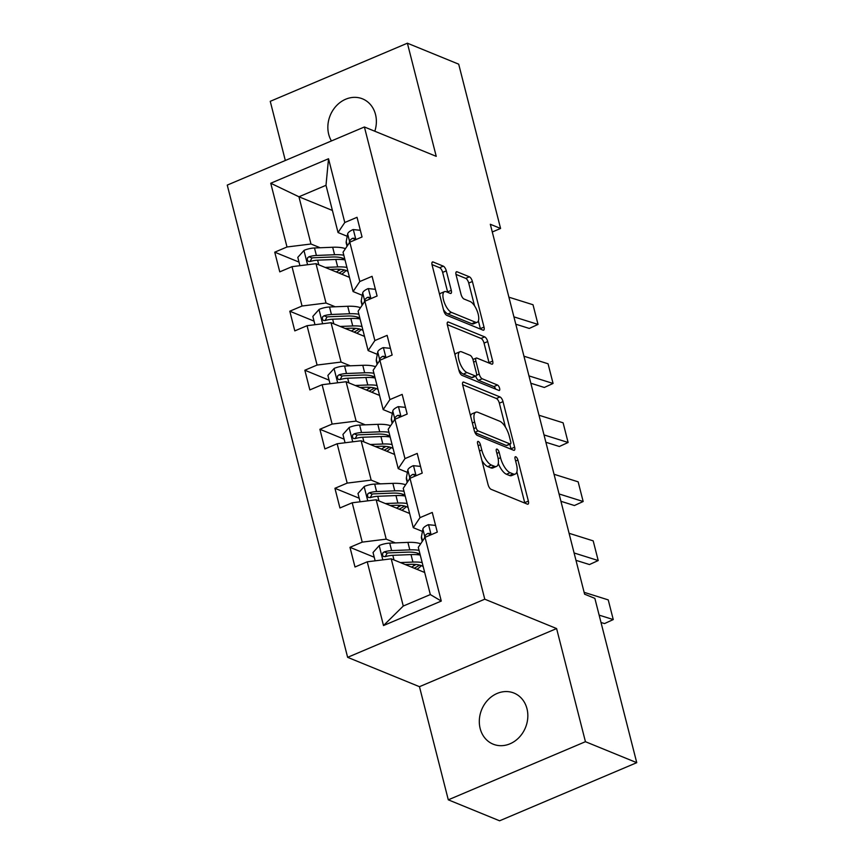 <?xml version="1.0" encoding="UTF-8"?>
<svg xmlns="http://www.w3.org/2000/svg" width="864" height="864" viewBox="0 0 864 864"><rect width="100%" height="100%" fill="white"/><g stroke="black" fill="none" stroke-linecap="round" stroke-linejoin="round"><path stroke-width="1.3" d="M478.332 441.461A2.959 1.156 67 0 0 477.868 441.439A2.959 1.156 67 0 0 477.608 443.588L488.074 484.628A4.234 1.642 67 0 0 491.076 489.316L527.332 504.133A4.234 1.642 67 0 0 528.001 504.166A4.234 1.642 67 0 0 528.368 501.098L517.903 460.058A2.959 1.156 67 0 0 515.808 456.775A2.959 1.156 67 0 0 515.333 456.754A2.959 1.156 67 0 0 515.084 458.903L516.434 464.216A13.543 5.27 67 0 1 515.279 474.055A13.543 5.27 67 0 1 513.14 473.936L510.116 472.705A13.543 5.27 67 0 1 500.526 457.715L499.165 452.401A2.959 1.156 67 0 0 497.07 449.118A2.959 1.156 67 0 0 496.606 449.096A2.959 1.156 67 0 0 496.346 451.246L497.707 456.559A13.543 5.27 67 0 1 496.541 466.387A13.543 5.27 67 0 1 494.402 466.279L491.389 465.048A13.543 5.27 67 0 1 481.788 450.047L480.438 444.744A2.959 1.156 67 0 0 478.332 441.461M374.803 131.231A27.594 23.674 -67.8 0 0 375.516 114.491A27.594 23.674 -67.8 0 0 362.556 98.863A27.594 23.674 -67.8 0 0 336.539 105.635A27.594 23.674 -67.8 0 0 328.709 134.33A27.594 23.674 -67.8 0 0 331.42 140.951M480.168 728.546A27.594 23.674 -67.8 0 0 493.128 744.163A27.594 23.674 -67.8 0 0 519.156 737.392A27.594 23.674 -67.8 0 0 526.975 708.696A27.594 23.674 -67.8 0 0 514.015 693.079A27.594 23.674 -67.8 0 0 487.998 699.851A27.594 23.674 -67.8 0 0 480.168 728.546M446.299 270.842A4.234 1.642 67 0 0 443.308 266.155L433.134 261.997A4.234 1.642 67 0 0 432.464 261.965A4.234 1.642 67 0 0 432.097 265.032L443.718 310.619A4.234 1.642 67 0 0 446.72 315.306L482.976 330.124A4.234 1.642 67 0 0 483.646 330.156A4.234 1.642 67 0 0 484.013 327.089L472.392 281.502A4.234 1.642 67 0 0 469.39 276.815L457.099 271.793A4.234 1.642 67 0 0 456.44 271.76A4.234 1.642 67 0 0 456.073 274.838L461.041 294.343A4.234 1.642 67 0 0 464.044 299.03L470.135 301.514A11.318 4.406 67 0 1 477.576 312.098A11.318 4.406 67 0 1 477.187 322.272A11.318 4.406 67 0 1 475.405 322.186L451.537 312.422A11.318 4.406 67 0 1 444.096 301.849A11.318 4.406 67 0 1 444.485 291.665A11.318 4.406 67 0 1 446.267 291.762L450.241 293.382A4.234 1.642 67 0 0 450.911 293.425A4.234 1.642 67 0 0 451.278 290.347L446.299 270.842L442.649 272.387A4.234 1.642 67 0 0 439.646 267.71L432 264.578M436.234 156.341L407.387 43.2L458.698 64.174L500.58 228.463L490.32 224.273L584.604 594.184L594.864 598.374L636.746 762.674L585.436 741.701L556.6 628.56L484.769 599.195L364.403 126.976L436.234 156.341M463.752 382.126A4.234 1.642 67 0 0 463.082 382.093A4.234 1.642 67 0 0 462.726 385.16L474.336 430.747A4.234 1.642 67 0 0 477.338 435.434L513.605 450.252A4.234 1.642 67 0 0 514.264 450.284A4.234 1.642 67 0 0 514.631 447.217L503.01 401.63A4.234 1.642 67 0 0 500.008 396.943L463.752 382.126L462.65 382.59M459.032 370.678L447.412 325.102A4.234 1.642 67 0 1 447.779 322.024A4.234 1.642 67 0 1 448.438 322.067L484.704 336.884A4.234 1.642 67 0 1 487.706 341.572L492.674 361.076A4.234 1.642 67 0 1 492.307 364.154A4.234 1.642 67 0 1 491.648 364.111L476.939 358.106A4.234 1.642 67 0 0 476.269 358.074A4.234 1.642 67 0 0 475.913 361.141L479.207 374.08A4.234 1.642 67 0 0 482.209 378.767L497.513 385.031A2.959 1.156 67 0 1 499.457 387.796A2.959 1.156 67 0 1 499.36 390.463A2.959 1.156 67 0 1 498.895 390.431L462.024 375.365A4.234 1.642 67 0 1 459.032 370.678M407.387 43.2L270.248 101.326L285.325 160.488M556.6 628.56L419.461 686.686L448.297 799.826L585.436 741.701M448.297 799.826L499.597 820.8L636.746 762.674M347.209 236.282L338.04 232.535L325.998 185.306L328.525 158.749L344.779 222.502L357.026 217.307L362.048 236.984L349.79 242.179L359.824 281.524L372.082 276.329L377.093 296.006L364.846 301.201L374.868 340.556L387.126 335.362L392.137 355.039L379.89 360.234L389.923 399.578L402.17 394.394L407.182 414.061L394.934 419.256L404.968 458.611L417.215 453.416L422.226 473.094L409.979 478.289L420.012 517.633L432.259 512.449L437.281 532.116L425.023 537.311L441.277 601.063L383.497 625.558L367.243 561.805L354.996 567L349.974 547.322L362.232 542.128L352.199 502.783L339.941 507.967L334.93 488.3L347.177 483.106L337.154 443.75L324.896 448.945L319.885 429.268L332.132 424.073L322.11 384.718L309.852 389.912L304.841 370.235L317.088 365.051L307.055 325.696L294.808 330.89L289.796 311.213L302.044 306.018L292.01 266.663L279.763 271.858L274.741 252.18L286.999 246.985L270.745 183.244L328.525 158.749M338.04 232.535L344.779 222.502M484.769 599.195L347.63 657.331L227.254 185.101L364.403 126.976M335.189 306.774L326.02 303.026L315.997 263.682L349.466 277.366M315.997 263.682L292.01 266.663M326.02 303.026L302.044 306.018M362.254 295.304L353.084 291.557L343.051 252.212L349.79 242.179M353.084 291.557L359.824 281.524M350.244 365.807L341.075 362.059L331.042 322.704L364.511 336.388M331.042 322.704L307.055 325.696M341.075 362.059L317.088 365.051M377.298 354.337L368.129 350.59L358.106 311.234L364.846 301.201M368.129 350.59L374.868 340.556M365.288 424.84L356.119 421.092L346.086 381.737L379.555 395.42M346.086 381.737L322.11 384.718M356.119 421.092L332.132 424.073M392.342 413.359L383.173 409.612L373.151 370.267L379.89 360.234M383.173 409.612L389.923 399.578M380.333 483.862L371.164 480.114L361.13 440.759L394.6 454.442M361.13 440.759L337.154 443.75M371.164 480.114L347.177 483.106M407.398 472.392L398.228 468.644L388.195 429.289L394.934 419.256M398.228 468.644L404.968 458.611M395.377 542.894L386.208 539.147L376.175 499.792L409.655 513.475M376.175 499.792L352.199 502.783M386.208 539.147L362.232 542.128M422.442 531.425L413.273 527.677L403.24 488.322L409.979 478.289M413.273 527.677L420.012 517.633M383.497 625.558L403.261 606.042L391.219 558.824L424.699 572.497M391.219 558.824L367.243 561.805M419.461 686.686L347.63 657.331M492.286 231.984L500.58 228.463M325.998 185.306L298.944 196.776L310.975 244.004L320.144 247.752M332.413 210.46L298.944 196.776L270.745 183.244M403.261 606.042L430.326 594.572L418.284 547.344L425.023 537.311M430.326 594.572L441.277 601.063M310.975 244.004L286.999 246.985M374.231 557.237L349.974 547.322M359.186 498.215L334.93 488.3M344.142 439.182L319.885 429.268M329.098 380.16L304.841 370.235M314.053 321.127L289.796 311.213M299.009 262.094L274.741 252.18M481.972 460.674A13.543 5.27 67 0 0 487.728 466.592L491.389 465.048M496.541 466.387L492.88 467.942A13.543 5.27 67 0 1 490.752 467.834L487.728 466.592M498.29 463.536A13.543 5.27 67 0 0 506.466 474.26L510.116 472.705M515.279 474.055L511.618 475.6A13.543 5.27 67 0 1 509.479 475.492L506.466 474.26M524.815 503.107A4.234 1.642 67 0 0 524.707 502.643L516.866 471.884M505.462 427.14L499.36 403.186A4.234 1.642 67 0 0 496.357 398.498L462.618 384.707M511.078 449.226A4.234 1.642 67 0 0 510.97 448.762L509.814 444.236M476.075 427.648A2.959 1.156 67 0 0 478.181 430.931L510.008 443.934A2.959 1.156 67 0 0 510.473 443.966A2.959 1.156 67 0 0 510.721 441.806L509.296 436.212A13.543 5.27 67 0 0 499.705 421.211L477.943 412.322A13.543 5.27 67 0 0 475.816 412.214A13.543 5.27 67 0 0 474.649 422.042L476.075 427.648L473.796 428.62M510.473 443.966L506.812 445.511A2.959 1.156 67 0 1 506.347 445.489L475.06 432.702M475.816 412.214L472.154 413.759A13.543 5.27 67 0 0 470.567 415.919M447.304 324.648L481.043 338.429L484.704 336.884M489.121 363.085A4.234 1.642 67 0 0 489.013 362.621L484.045 343.116A4.234 1.642 67 0 0 481.043 338.429M475.697 376.142A4.234 1.642 67 0 0 478.548 380.322L493.862 386.575L497.513 385.031M495.731 389.146A2.959 1.156 67 0 0 493.862 386.575M461.678 351.864A11.318 4.406 67 0 0 459.896 351.778A11.318 4.406 67 0 0 459.508 361.951A11.318 4.406 67 0 0 466.949 372.535L475.351 375.97A4.234 1.642 67 0 0 476.021 376.002A4.234 1.642 67 0 0 476.388 372.935L473.083 359.986A4.234 1.642 67 0 0 470.092 355.309L461.678 351.864M459.896 351.778L456.235 353.322A11.318 4.406 67 0 0 454.993 354.845M458.741 369.554A11.318 4.406 67 0 0 463.288 374.08L466.949 372.535M476.021 376.002L472.37 377.557A4.234 1.642 67 0 1 471.701 377.525L463.288 374.08M447.725 292.356A4.234 1.642 67 0 0 447.617 291.902L442.649 272.387M444.485 291.665L440.824 293.22A11.318 4.406 67 0 0 439.636 294.602M443.48 309.679A11.318 4.406 67 0 0 447.876 313.978L451.537 312.422M477.187 322.272L473.537 323.827A11.318 4.406 67 0 1 471.744 323.73L447.876 313.978M474.541 305.824L468.731 283.057A4.234 1.642 67 0 0 465.739 278.37L455.965 274.374M480.46 329.098A4.234 1.642 67 0 0 480.352 328.633L478.375 320.9M405.259 564.559L410.411 564.354A27.378 9.202 -14.3 0 1 423.22 566.687M424.375 571.234A27.378 9.202 -14.3 0 1 423.868 572.162M400.388 562.572L412.916 562.064A32.983 11.092 -14.3 0 1 422.161 562.55M375.149 560.822L373.032 552.506L379.339 545.476A11.426 3.845 -14.3 0 1 389.718 543.121L407.905 542.387A32.983 11.092 -14.3 0 1 420.671 543.802M418.165 553.424A27.378 9.202 -14.3 0 1 416.988 554.677M419.051 550.357A32.983 11.092 165.7 0 0 409.806 549.871L391.619 550.595A11.426 3.845 165.7 0 0 384.242 551.891L382.828 552.906L382.493 555.325L383.497 556.492L385.452 556.61A11.426 3.845 -14.3 0 1 392.828 555.314L411.016 554.591A32.983 11.092 -14.3 0 1 420.26 555.077M416.934 569.333A27.378 9.202 165.7 0 0 421.276 565.628M419.645 565.088A32.983 11.092 165.7 0 1 417.668 566.298L414.299 568.253M411.523 567.119L413.824 565.79L413.446 564.322M385.279 556.654L387.202 553.1A5.821 1.955 -14.3 0 1 389.113 552.874L407.3 552.15A27.378 9.202 -14.3 0 1 420.109 554.483M415.94 564.473A27.378 9.202 -14.3 0 1 413.824 565.79M435.575 525.42L428.35 524.696A11.426 3.845 165.7 0 0 422.885 529.06L421.459 536.641A32.983 11.092 165.7 0 0 421.502 538.391L422.269 541.415M584.129 592.326L608.234 599.886L613.256 619.564L604.508 623.581L601.009 622.48M599.141 615.136L613.256 619.564M430.369 535.043L429.311 533.401L427.766 533.444A11.426 3.845 165.7 0 0 424.786 536.533L424.494 538.11M390.215 505.526L395.366 505.321A27.378 9.202 -14.3 0 1 408.164 507.654M409.331 512.212A27.378 9.202 -14.3 0 1 408.823 513.14M385.344 503.539L397.872 503.042A32.983 11.092 -14.3 0 1 407.117 503.528M360.104 501.79L357.988 493.474L364.295 486.443A11.426 3.845 -14.3 0 1 374.674 484.088L392.861 483.365A32.983 11.092 -14.3 0 1 405.626 484.769M403.121 494.392A27.378 9.202 -14.3 0 1 401.944 495.644M404.006 491.324A32.983 11.092 165.7 0 0 394.762 490.838L376.574 491.562A11.426 3.845 165.7 0 0 369.198 492.858L367.772 493.884L367.438 496.303L368.453 497.459L370.397 497.588A11.426 3.845 -14.3 0 1 377.784 496.292L395.971 495.558A32.983 11.092 -14.3 0 1 405.205 496.044M401.89 510.3A27.378 9.202 165.7 0 0 406.231 506.596M404.59 506.066A32.983 11.092 165.7 0 1 402.624 507.276L399.254 509.22M396.479 508.086L398.779 506.768L398.401 505.3M370.235 497.632L372.146 494.068A5.821 1.955 -14.3 0 1 374.069 493.852L392.256 493.117A27.378 9.202 -14.3 0 1 405.054 495.461M400.896 505.44A27.378 9.202 -14.3 0 1 398.779 506.768M375.16 446.504L380.322 446.288A27.378 9.202 -14.3 0 1 393.12 448.632M394.286 453.179A27.378 9.202 -14.3 0 1 393.779 454.108M370.3 444.506L382.828 444.01A32.983 11.092 -14.3 0 1 392.072 444.496M345.06 442.768L342.932 434.452L349.25 427.421A11.426 3.845 -14.3 0 1 359.629 425.066L377.816 424.332A32.983 11.092 -14.3 0 1 390.582 425.747M388.076 435.37A27.378 9.202 -14.3 0 1 386.888 436.622M388.962 432.302A32.983 11.092 165.7 0 0 379.717 431.816L361.53 432.54A11.426 3.845 165.7 0 0 354.154 433.836L352.728 434.851L352.393 437.27L353.581 438.512L355.352 438.556A11.426 3.845 -14.3 0 1 362.729 437.26L380.927 436.536A32.983 11.092 -14.3 0 1 390.161 437.022M386.845 451.278A27.378 9.202 165.7 0 0 391.187 447.563M389.545 447.034A32.983 11.092 165.7 0 1 387.58 448.243L384.199 450.198M381.434 449.064L383.724 447.736L383.357 446.267M355.19 438.599L357.102 435.046A5.821 1.955 -14.3 0 1 359.014 434.819L377.212 434.095A27.378 9.202 -14.3 0 1 390.01 436.428M385.852 446.407A27.378 9.202 -14.3 0 1 383.724 447.736M420.52 466.398L413.305 465.674A11.426 3.845 165.7 0 0 407.83 470.038L406.415 477.619A32.983 11.092 165.7 0 0 406.458 479.369L407.225 482.382M569.084 533.293L593.19 540.864L598.212 560.542L589.464 564.548L575.975 560.326M574.096 552.971L598.212 560.542M415.325 476.021L414.266 474.379L412.722 474.412A11.426 3.845 165.7 0 0 409.741 477.511L409.45 479.077M405.475 407.365L398.25 406.642A11.426 3.845 165.7 0 0 392.785 411.005L391.37 418.586A32.983 11.092 165.7 0 0 391.414 420.336L392.18 423.36M554.04 474.271L578.146 481.831L583.168 501.509L574.409 505.526L560.93 501.293M559.051 493.949L583.168 501.509M400.28 416.988L399.211 415.346L397.667 415.39A11.426 3.845 165.7 0 0 394.697 418.478L394.405 420.055M360.115 387.472L365.267 387.266A27.378 9.202 -14.3 0 1 378.076 389.599M379.242 394.157A27.378 9.202 -14.3 0 1 378.734 395.086M355.255 385.484L367.783 384.977A32.983 11.092 -14.3 0 1 377.028 385.474M330.016 383.735L327.888 375.419L334.206 368.388A11.426 3.845 -14.3 0 1 344.574 366.034L362.772 365.31A32.983 11.092 -14.3 0 1 375.527 366.714M373.032 376.337A27.378 9.202 -14.3 0 1 371.844 377.59M373.918 373.27A32.983 11.092 165.7 0 0 364.673 372.784L346.486 373.507A11.426 3.845 165.7 0 0 339.109 374.803L337.684 375.829L337.349 378.238L338.537 379.48L340.308 379.523A11.426 3.845 -14.3 0 1 347.684 378.238L365.872 377.503A32.983 11.092 -14.3 0 1 375.116 377.989M371.801 392.245A27.378 9.202 165.7 0 0 376.142 388.541M374.501 388.012A32.983 11.092 165.7 0 1 372.524 389.221L369.155 391.165M366.39 390.031L368.68 388.703L368.312 387.234M340.135 379.577L342.058 376.013A5.821 1.955 -14.3 0 1 343.969 375.797L362.156 375.062A27.378 9.202 -14.3 0 1 374.965 377.406M370.807 387.385A27.378 9.202 -14.3 0 1 368.68 388.703M390.431 348.343L383.206 347.62A11.426 3.845 165.7 0 0 377.741 351.972L376.326 359.564A32.983 11.092 165.7 0 0 376.369 361.314L377.136 364.327M538.996 415.238L563.101 422.809L568.112 442.476L559.364 446.494L545.886 442.271M544.007 434.916L568.112 442.476M385.236 357.966L384.167 356.324L382.622 356.357A11.426 3.845 165.7 0 0 379.652 359.456L379.35 361.022M345.071 328.439L350.222 328.234A27.378 9.202 -14.3 0 1 363.031 330.577M364.187 335.124A27.378 9.202 -14.3 0 1 363.69 336.053M340.211 326.452L352.739 325.955A32.983 11.092 -14.3 0 1 361.973 326.441M314.96 324.713L312.844 316.397L319.162 309.355A11.426 3.845 -14.3 0 1 329.53 307.001L347.717 306.277A32.983 11.092 -14.3 0 1 360.482 307.692M357.988 317.315A27.378 9.202 -14.3 0 1 356.8 318.557M358.862 314.248A32.983 11.092 165.7 0 0 349.628 313.751L331.441 314.485A11.426 3.845 165.7 0 0 324.054 315.781L322.639 316.796L322.304 319.216L323.492 320.458L325.264 320.501A11.426 3.845 -14.3 0 1 332.64 319.205L350.827 318.481A32.983 11.092 -14.3 0 1 360.072 318.967M356.756 333.223A27.378 9.202 165.7 0 0 361.087 329.508M359.456 328.979A32.983 11.092 165.7 0 1 357.48 330.188L354.11 332.143M351.346 331.009L353.635 329.681L353.257 328.212M325.091 320.544L327.013 316.98A5.821 1.955 -14.3 0 1 328.925 316.764L347.112 316.04A27.378 9.202 -14.3 0 1 359.921 318.373M355.763 328.352A27.378 9.202 -14.3 0 1 353.635 329.681M375.386 289.31L368.161 288.587A11.426 3.845 165.7 0 0 362.696 292.95L361.282 300.532A32.983 11.092 165.7 0 0 361.325 302.281L362.092 305.305M523.951 356.216L548.057 363.776L553.068 383.454L544.32 387.472L530.831 383.238M528.962 375.894L553.068 383.454M370.192 298.933L369.122 297.292L367.578 297.335A11.426 3.845 165.7 0 0 364.608 300.424L364.306 301.99M330.026 269.417L335.178 269.212A27.378 9.202 -14.3 0 1 347.987 271.544M349.142 276.102A27.378 9.202 -14.3 0 1 348.646 277.02M325.166 267.43L337.694 266.922A32.983 11.092 -14.3 0 1 346.928 267.419M299.916 265.68L297.799 257.364L304.106 250.333A11.426 3.845 -14.3 0 1 314.485 247.979L332.672 247.255A32.983 11.092 -14.3 0 1 345.438 248.659M342.932 258.282A27.378 9.202 -14.3 0 1 341.755 259.535M343.818 255.215A32.983 11.092 165.7 0 0 334.584 254.729L316.397 255.452A11.426 3.845 165.7 0 0 309.01 256.748L307.595 257.774L307.26 260.183L308.448 261.425L310.219 261.468A11.426 3.845 -14.3 0 1 317.596 260.172L335.783 259.448A32.983 11.092 -14.3 0 1 345.028 259.934M341.712 274.19A27.378 9.202 165.7 0 0 346.043 270.486M344.412 269.957A32.983 11.092 165.7 0 1 342.436 271.156L339.066 273.11M336.29 271.976L338.591 270.648L338.213 269.179M310.046 261.522L311.969 257.958A5.821 1.955 -14.3 0 1 313.88 257.742L332.068 257.008A27.378 9.202 -14.3 0 1 344.876 259.351M340.708 269.33A27.378 9.202 -14.3 0 1 338.591 270.648M360.342 230.288L353.117 229.565A11.426 3.845 165.7 0 0 347.652 233.917L346.237 241.499A32.983 11.092 165.7 0 0 346.27 243.259L347.047 246.272M508.896 297.184L533.012 304.744L538.024 324.421L529.276 328.439L515.786 324.205M513.918 316.861L538.024 324.421M355.147 239.911L354.078 238.259L352.534 238.302A11.426 3.845 165.7 0 0 349.553 241.402L349.261 242.968M479.509 451.019L481.788 450.047M490.752 467.834L494.402 466.279M496.886 453.362L499.165 452.401M498.161 458.708L500.526 457.715M509.479 475.492L513.14 473.936M515.624 461.02L517.903 460.058M524.707 502.643L528.368 501.098M478.159 445.705L480.438 444.744M496.357 398.498L500.008 396.943M499.36 403.186L503.01 401.63M510.97 448.762L514.631 447.217M474.887 432.324L478.181 430.931M506.347 445.489L510.008 443.934M472.37 423.014L474.649 422.042M447.336 322.531L448.438 322.067M484.045 343.116L487.706 341.572M489.013 362.621L492.674 361.076M473.623 362.113L475.913 361.141M476.55 375.214L479.207 374.08M478.548 380.322L482.209 378.767M471.701 377.525L475.351 375.97M447.617 291.902L451.278 290.347M471.744 323.73L475.405 322.186M455.998 272.268L457.099 271.793M465.739 278.37L469.39 276.815M468.731 283.057L472.392 281.502M480.352 328.633L484.013 327.089M432.022 262.462L433.134 261.997M439.646 267.71L443.308 266.155M379.188 545.648L382.806 559.872M411.016 554.591L412.916 562.064M407.905 542.387L409.806 549.871M392.828 555.314L394.006 559.958M389.718 543.121L391.619 550.595M387.202 553.1L384.242 551.891M431.104 534.74L428.555 524.718M422.572 540.972L421.459 536.641M424.786 536.533L422.885 529.06M430.207 534.438L427.766 533.444M364.133 486.616L367.762 500.839M395.971 495.558L397.872 503.042M392.861 483.365L394.762 490.838M377.784 496.292L378.961 500.926M374.674 484.088L376.574 491.562M372.146 494.068L369.198 492.858M349.088 427.594L352.717 441.806M380.927 436.536L382.828 444.01M377.816 424.332L379.717 431.816M362.729 437.26L363.917 441.904M359.629 425.066L361.53 432.54M357.102 435.046L354.154 433.836M416.059 475.708L413.51 465.696M407.516 481.95L406.415 477.619M409.741 477.511L407.83 470.038M415.163 475.416L412.722 474.412M401.015 416.686L398.466 406.663M392.472 422.917L391.37 418.586M394.697 418.478L392.785 411.005M400.118 416.383L397.667 415.39M334.044 368.561L337.673 382.784M365.872 377.503L367.783 384.977M362.772 365.31L364.673 372.784M347.684 378.238L348.872 382.871M344.574 366.034L346.486 373.507M342.058 376.013L339.109 374.803M385.97 357.653L383.411 347.641M377.428 363.895L376.326 359.564M379.652 359.456L377.741 351.972M385.074 357.361L382.622 356.357M319 309.539L322.628 323.752M350.827 318.481L352.739 325.955M347.717 306.277L349.628 313.751M332.64 319.205L333.828 323.849M329.53 307.001L331.441 314.485M327.013 316.98L324.054 315.781M370.926 298.62L368.366 288.608M362.383 304.862L361.282 300.532M364.608 300.424L362.696 292.95M370.03 298.328L367.578 297.335M303.955 250.506L307.573 264.73M335.783 259.448L337.694 266.922M332.672 247.255L334.584 254.729M317.596 260.172L318.784 264.816M314.485 247.979L316.397 255.452M311.969 257.958L309.01 256.748M355.882 239.598L353.322 229.576M347.339 245.83L346.237 241.499M349.553 241.402L347.652 233.917M354.985 239.306L352.534 238.302M472.943 359.478L476.269 358.074"/></g></svg>
